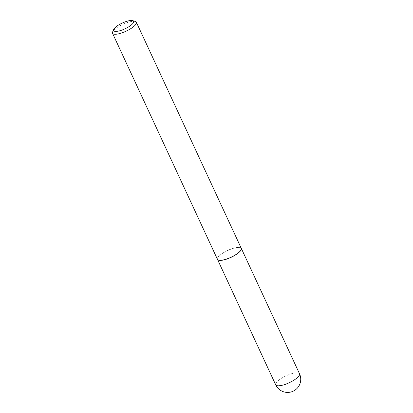 <?xml version="1.0" encoding="UTF-8"?>
<svg xmlns="http://www.w3.org/2000/svg" width="413" height="413" viewBox="0 0 413 413"><rect width="100%" height="100%" fill="white"/><g stroke="black" fill="none" stroke-linecap="round" stroke-linejoin="round"><path stroke-width="0.31" stroke-dasharray="2.06 1.55" d="M241.295 248.347A13.128 3.794 -24.9 0 0 236.448 247.614A13.128 3.794 -24.9 0 0 223.309 252.895A13.128 3.794 -24.9 0 0 217.486 259.4M241.177 249.659A13.02 3.763 -24.9 0 0 233.975 248.208A13.02 3.763 -24.9 0 0 219.752 255.544A13.02 3.763 -24.9 0 0 218.565 260.154M241.275 248.301A13.128 3.794 -24.9 0 0 232.297 248.58A13.128 3.794 -24.9 0 0 219.633 255.466A13.128 3.794 -24.9 0 0 217.46 259.354M135.304 21.466A13.128 3.794 -24.9 0 0 114.7 29.411A13.128 3.794 -24.9 0 0 112.604 32.002M299.518 373.775A13.128 3.794 -24.9 0 0 294.65 373.001A13.128 3.794 -24.9 0 0 277.877 380.941A13.128 3.794 -24.9 0 0 275.703 384.828"/><path stroke-width="0.62" d="M217.486 259.4A13.128 3.794 -24.9 0 0 217.506 259.441A13.128 3.794 -24.9 0 0 222.375 260.216A13.128 3.794 -24.9 0 0 235.58 254.898A13.128 3.794 -24.9 0 0 241.316 248.389A13.128 3.794 -24.9 0 0 241.295 248.347M218.565 260.154A13.02 3.763 -24.9 0 0 218.627 260.175A13.02 3.763 -24.9 0 0 239.07 252.291A13.02 3.763 -24.9 0 0 241.151 249.72A13.02 3.763 -24.9 0 0 241.177 249.659M113.652 29.504L112.604 32.002A13.128 3.794 -24.9 0 0 112.532 33.298L217.46 259.354A13.128 3.794 -24.9 0 0 218.498 260.133A13.128 3.794 -24.9 0 0 239.106 252.188A13.128 3.794 -24.9 0 0 241.202 249.597A13.128 3.794 -24.9 0 0 241.275 248.301L136.347 22.245A13.128 3.794 -24.9 0 0 135.304 21.466L132.723 20.65A11.027 3.185 -24.9 0 0 115.413 27.325A11.027 3.185 -24.9 0 0 113.652 29.504A11.027 3.185 -24.9 0 0 119.667 30.799A11.027 3.185 -24.9 0 0 131.768 24.573A11.027 3.185 -24.9 0 0 132.723 20.65M112.532 33.298A13.128 3.794 -24.9 0 0 121.51 33.019A13.128 3.794 -24.9 0 0 134.173 26.133A13.128 3.794 -24.9 0 0 136.347 22.245M217.506 259.441L275.703 384.828A13.128 3.794 -24.9 0 0 280.577 385.603A13.128 3.794 -24.9 0 0 297.35 377.658A13.128 3.794 -24.9 0 0 299.518 373.775L241.316 248.389M275.703 384.828A13.128 13.128 0 0 0 296.369 389.077A13.128 13.128 0 0 0 299.518 373.775"/></g></svg>
